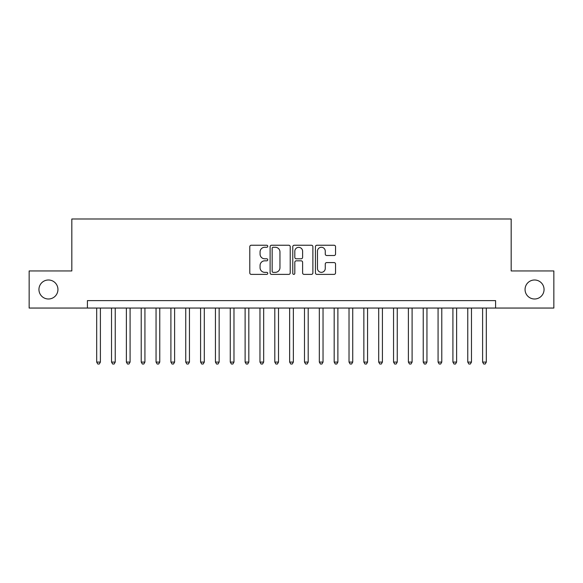 <?xml version="1.0" encoding="UTF-8"?>
<svg xmlns="http://www.w3.org/2000/svg" width="583" height="583" viewBox="0 0 583 583"><rect width="100%" height="100%" fill="white"/><g stroke="black" fill="none" stroke-linecap="round" stroke-linejoin="round"><path stroke-width="0.87" d="M267.75 246.259A1.02 1.02 0 0 0 266.73 245.239L251.251 245.239A1.458 1.458 0 0 0 249.794 246.696L249.794 272.924A1.458 1.458 0 0 0 251.251 274.382L266.73 274.382A1.02 1.02 0 0 0 267.75 273.361A1.02 1.02 0 0 0 266.73 272.341L264.726 272.341A4.664 4.664 0 0 1 260.069 267.677L260.069 265.491A4.664 4.664 0 0 1 264.726 260.827L266.73 260.827A1.02 1.02 0 0 0 267.75 259.807A1.02 1.02 0 0 0 266.73 258.794L264.726 258.794A4.664 4.664 0 0 1 260.069 254.13L260.069 251.943A4.664 4.664 0 0 1 264.726 247.279L266.73 247.279A1.02 1.02 0 0 0 267.75 246.259M525.057 289.496A9.503 9.503 0 0 0 534.553 298.999A9.503 9.503 0 0 0 544.056 289.496A9.503 9.503 0 0 0 534.553 279.993A9.503 9.503 0 0 0 525.057 289.496M38.944 289.496A9.503 9.503 0 0 0 48.447 298.999A9.503 9.503 0 0 0 57.943 289.496A9.503 9.503 0 0 0 48.447 279.993A9.503 9.503 0 0 0 38.944 289.496M334.081 255.514A1.458 1.458 0 0 0 335.538 254.057L335.538 246.696A1.458 1.458 0 0 0 334.081 245.239L316.89 245.239A1.458 1.458 0 0 0 315.432 246.696L315.432 272.924A1.458 1.458 0 0 0 316.89 274.382L334.081 274.382A1.458 1.458 0 0 0 335.538 272.924L335.538 264.033A1.458 1.458 0 0 0 334.081 262.576L326.72 262.576A1.458 1.458 0 0 0 325.263 264.033L325.263 268.442A3.899 3.899 0 0 1 321.364 272.341A3.899 3.899 0 0 1 317.473 268.442L317.473 251.178A3.899 3.899 0 0 1 321.364 247.279A3.899 3.899 0 0 1 325.263 251.178L325.263 254.057A1.458 1.458 0 0 0 326.72 255.514L334.081 255.514M87.406 308.05L29.15 308.05L29.15 270.942L71.826 270.942L71.826 218.989L511.174 218.989L511.174 270.942L553.85 270.942L553.85 308.05L495.594 308.05L495.594 300.631L87.406 300.631L87.406 308.05L495.594 308.05M290.225 246.696A1.458 1.458 0 0 0 288.767 245.239L271.576 245.239A1.458 1.458 0 0 0 270.118 246.696L270.118 272.924A1.458 1.458 0 0 0 271.576 274.382L288.767 274.382A1.458 1.458 0 0 0 290.225 272.924L290.225 246.696M294.233 245.239L311.424 245.239A1.458 1.458 0 0 1 312.882 246.696L312.882 272.924A1.458 1.458 0 0 1 311.424 274.382L304.064 274.382A1.458 1.458 0 0 1 302.606 272.924L302.606 262.284A1.458 1.458 0 0 0 301.149 260.827L296.273 260.827A1.458 1.458 0 0 0 294.816 262.284L294.816 273.361A1.02 1.02 0 0 1 293.796 274.382A1.02 1.02 0 0 1 292.775 273.361L292.775 246.696A1.458 1.458 0 0 1 294.233 245.239M273.179 247.279A1.02 1.02 0 0 0 272.159 248.3L272.159 271.321A1.02 1.02 0 0 0 273.179 272.341L275.293 272.341A4.664 4.664 0 0 0 279.957 267.677L279.957 251.943A4.664 4.664 0 0 0 275.293 247.279L273.179 247.279M302.606 251.251A3.899 3.899 0 0 0 298.715 247.352A3.899 3.899 0 0 0 294.816 251.251L294.816 257.336A1.458 1.458 0 0 0 296.273 258.794L301.149 258.794A1.458 1.458 0 0 0 302.606 257.336L302.606 251.251M96.683 308.05L96.683 362.079L100.4 362.079L100.4 308.05M100.4 362.079L99.285 364.011L97.798 364.011L96.683 362.079M111.528 308.05L111.528 362.079L115.237 362.079L115.237 308.05M115.237 362.079L114.13 364.011L112.643 364.011L111.528 362.079M126.373 308.05L126.373 362.079L130.082 362.079L130.082 308.05M130.082 362.079L128.967 364.011L127.488 364.011L126.373 362.079M141.217 308.05L141.217 362.079L144.927 362.079L144.927 308.05M144.927 362.079L143.812 364.011L142.325 364.011L141.217 362.079M156.055 308.05L156.055 362.079L159.771 362.079L159.771 308.05M159.771 362.079L158.656 364.011L157.17 364.011L156.055 362.079M170.899 308.05L170.899 362.079L174.608 362.079L174.608 308.05M174.608 362.079L173.501 364.011L172.014 364.011L170.899 362.079M185.744 308.05L185.744 362.079L189.453 362.079L189.453 308.05M189.453 362.079L188.338 364.011L186.859 364.011L185.744 362.079M200.588 308.05L200.588 362.079L204.298 362.079L204.298 308.05M204.298 362.079L203.183 364.011L201.703 364.011L200.588 362.079M215.433 308.05L215.433 362.079L219.142 362.079L219.142 308.05M219.142 362.079L218.027 364.011L216.541 364.011L215.433 362.079M230.27 308.05L230.27 362.079L233.98 362.079L233.98 308.05M233.98 362.079L232.872 364.011L231.385 364.011L230.27 362.079M245.115 308.05L245.115 362.079L248.824 362.079L248.824 308.05M248.824 362.079L247.717 364.011L246.23 364.011L245.115 362.079M259.96 308.05L259.96 362.079L263.669 362.079L263.669 308.05M263.669 362.079L262.554 364.011L261.075 364.011L259.96 362.079M274.804 308.05L274.804 362.079L278.514 362.079L278.514 308.05M278.514 362.079L277.399 364.011L275.912 364.011L274.804 362.079M289.642 308.05L289.642 362.079L293.358 362.079L293.358 308.05M293.358 362.079L292.243 364.011L290.757 364.011L289.642 362.079M304.486 308.05L304.486 362.079L308.196 362.079L308.196 308.05M308.196 362.079L307.088 364.011L305.601 364.011L304.486 362.079M319.331 308.05L319.331 362.079L323.04 362.079L323.04 308.05M323.04 362.079L321.925 364.011L320.446 364.011L319.331 362.079M334.176 308.05L334.176 362.079L337.885 362.079L337.885 308.05M337.885 362.079L336.77 364.011L335.283 364.011L334.176 362.079M349.02 308.05L349.02 362.079L352.73 362.079L352.73 308.05M352.73 362.079L351.615 364.011L350.128 364.011L349.02 362.079M363.858 308.05L363.858 362.079L367.567 362.079L367.567 308.05M367.567 362.079L366.459 364.011L364.973 364.011L363.858 362.079M378.702 308.05L378.702 362.079L382.412 362.079L382.412 308.05M382.412 362.079L381.297 364.011L379.817 364.011L378.702 362.079M393.547 308.05L393.547 362.079L397.256 362.079L397.256 308.05M397.256 362.079L396.141 364.011L394.662 364.011L393.547 362.079M408.392 308.05L408.392 362.079L412.101 362.079L412.101 308.05M412.101 362.079L410.986 364.011L409.499 364.011L408.392 362.079M423.229 308.05L423.229 362.079L426.945 362.079L426.945 308.05M426.945 362.079L425.83 364.011L424.344 364.011L423.229 362.079M438.073 308.05L438.073 362.079L441.783 362.079L441.783 308.05M441.783 362.079L440.675 364.011L439.188 364.011L438.073 362.079M452.918 308.05L452.918 362.079L456.627 362.079L456.627 308.05M456.627 362.079L455.512 364.011L454.033 364.011L452.918 362.079M467.763 308.05L467.763 362.079L471.472 362.079L471.472 308.05M471.472 362.079L470.357 364.011L468.87 364.011L467.763 362.079M482.6 308.05L482.6 362.079L486.317 362.079L486.317 308.05M486.317 362.079L485.202 364.011L483.715 364.011L482.6 362.079"/></g></svg>
